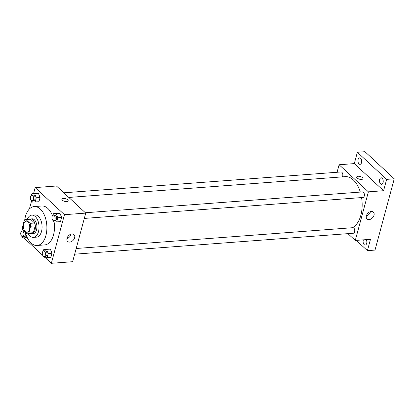 <?xml version="1.0" encoding="UTF-8"?>
<svg xmlns="http://www.w3.org/2000/svg" width="415" height="415" viewBox="0 0 415 415"><rect width="100%" height="100%" fill="white"/><g stroke="black" fill="none" stroke-linecap="round" stroke-linejoin="round"><path stroke-width="0.62" d="M25.232 231.57A5.577 3.19 85.7 0 1 23.37 225.423A5.577 3.19 85.7 0 1 26.129 221.148A5.577 3.19 85.7 0 1 29.73 226.471A5.577 3.19 85.7 0 1 26.965 232.265A5.577 3.19 85.7 0 1 25.232 231.57M28.796 233.054L30.637 226.232A7.195 4.119 85.7 0 0 30.02 223.343L25.912 219.54A7.195 4.119 85.7 0 0 24.293 220.365L22.452 227.181A7.195 4.119 85.7 0 0 23.069 230.071L27.177 233.873A7.195 4.119 85.7 0 0 28.796 233.054L33.356 232.711L35.197 225.89L30.637 226.232M33.356 232.711A7.195 4.119 85.7 0 1 31.737 233.531L27.177 233.873M35.197 225.89A7.195 4.119 85.7 0 0 34.58 223L30.471 219.198L25.912 219.54M30.575 233.619A7.434 4.254 -94.3 0 0 31.659 233.78A7.434 4.254 -94.3 0 0 35.348 226.045A7.434 4.254 -94.3 0 0 30.549 218.954A7.434 4.254 -94.3 0 0 29.496 219.27M30.549 218.954L32.069 218.84A7.434 4.254 85.7 0 1 36.868 225.931A7.434 4.254 85.7 0 1 33.179 233.666L31.659 233.78M34.58 223L30.02 223.343M28.303 233.79A11.148 6.381 -94.3 0 0 33.459 237.37A11.148 6.381 -94.3 0 0 38.989 225.77A11.148 6.381 -94.3 0 0 31.789 215.131A11.148 6.381 -94.3 0 0 27.224 219.442M33.459 237.37L36.499 237.141A11.148 6.381 -94.3 0 0 42.029 225.542A11.148 6.381 -94.3 0 0 34.829 214.903L31.789 215.131M25.362 232.193A19.515 11.169 -94.3 0 0 37.127 245.483A19.515 11.169 -94.3 0 0 46.802 225.184A19.515 11.169 -94.3 0 0 34.201 206.566A19.515 11.169 -94.3 0 0 25.414 216.537A19.515 11.169 -94.3 0 0 24.718 220.012M34.201 206.566L41.801 205.99A19.515 11.169 85.7 0 1 52.466 215.727M54.106 222.025A19.515 11.169 85.7 0 1 44.727 244.912L37.127 245.483M31.841 200.73L32.375 202.089L38.937 201.732L40.073 197.519L38.445 193.385L31.882 193.743L31.462 195.294M53.395 220.671L53.929 222.03L60.497 221.672L61.633 217.465L60.004 213.326L53.436 213.684L53.021 215.24M45.375 257.777L51.351 263.302L64.465 214.695L35.171 187.601L33.553 193.618M31.654 200.653L29.413 208.953M23.816 237.831L42.641 255.246M43.746 256.444L44.281 257.803L50.843 257.445L51.979 253.238L50.35 249.099L43.788 249.457L43.367 251.013M51.351 263.302L72.625 261.704L85.739 213.097L56.45 186.003L35.171 187.601M85.739 213.097L64.465 214.695M69.725 242.09A4.664 3.258 -47.2 0 1 67.661 241.452A4.664 3.258 -47.2 0 1 68.433 235.819A4.664 3.258 -47.2 0 1 73.989 234.605A4.664 3.258 -47.2 0 1 74.093 239.045A4.664 3.258 -47.2 0 1 69.725 242.09M62.354 200.206A3.253 1.395 -164.9 0 1 61.877 199.159A3.253 1.395 -164.9 0 1 65.378 198.655A3.253 1.395 -164.9 0 1 68.153 200.855A3.253 1.395 -164.9 0 1 65.731 201.56A3.253 1.395 -164.9 0 1 62.354 200.206M61.877 199.159A3.253 1.395 -164.9 0 1 65.378 198.661A3.253 1.395 -164.9 0 1 68.153 200.855M71.064 234.122A4.664 3.258 -47.2 0 1 66.95 238.573M68.812 197.441L345.244 176.66A26.015 14.893 85.7 0 1 360.303 192.083M361.574 197.576A26.015 14.893 85.7 0 1 352.216 227.736M74.653 254.193L353.357 233.24A2.786 1.598 -94.3 0 0 354.732 231.103A2.786 1.598 -94.3 0 0 353.803 228.032A2.786 1.598 -94.3 0 0 352.937 227.679L76.189 248.486M63.806 192.804L341.031 171.966A2.786 1.598 85.7 0 1 342.681 173.735A2.786 1.598 85.7 0 1 342.375 176.873M85.36 212.75L362.591 191.906A2.786 1.598 85.7 0 1 364.391 194.568A2.786 1.598 85.7 0 1 363.006 197.467L84.302 218.42M347.926 233.65L355.282 240.451L368.396 191.849L339.107 164.755L337.079 172.261M356.309 240.378L367.415 250.65L375.015 250.079L394.25 178.792L364.961 151.698L357.362 152.269L354.301 163.609L339.107 164.755M367.415 250.65L370.476 239.31L355.282 240.451M394.25 178.792L386.65 179.368L357.362 152.269M368.396 191.849L383.59 190.708L386.65 179.368M369.101 219.587A4.664 3.258 -47.2 0 1 367.031 218.944A4.664 3.258 -47.2 0 1 367.804 213.31A4.664 3.258 -47.2 0 1 373.36 212.101A4.664 3.258 -47.2 0 1 373.464 216.537A4.664 3.258 -47.2 0 1 369.101 219.587M383.59 190.708L354.301 163.609M357.17 178.045A3.253 1.395 -164.9 0 1 356.687 176.998A3.253 1.395 -164.9 0 1 360.194 176.494A3.253 1.395 -164.9 0 1 362.969 178.694A3.253 1.395 -164.9 0 1 360.542 179.399A3.253 1.395 -164.9 0 1 357.17 178.045M356.687 176.998A3.253 1.395 -164.9 0 1 360.194 176.494A3.253 1.395 -164.9 0 1 362.969 178.694M370.439 211.619A4.664 3.258 -47.2 0 1 366.321 216.065M361.517 162.69A3.253 1.862 85.7 0 1 360.049 164.356A3.253 1.862 85.7 0 1 357.953 161.253A3.253 1.862 85.7 0 1 359.561 157.871A3.253 1.862 85.7 0 1 361.309 159.407A3.253 1.862 85.7 0 1 361.517 162.69M383.071 182.636A3.253 1.862 85.7 0 1 381.608 184.296A3.253 1.862 85.7 0 1 379.507 181.194A3.253 1.862 85.7 0 1 381.12 177.812A3.253 1.862 85.7 0 1 382.863 179.353A3.253 1.862 85.7 0 1 383.071 182.636M366.243 239.631A3.253 1.862 85.7 0 1 366.678 243.392A3.253 1.862 85.7 0 1 365.216 245.052A3.253 1.862 85.7 0 1 363.395 243.315A3.253 1.862 85.7 0 1 363.39 239.844M47.045 257.731L48.181 253.524L46.553 249.384L43.788 249.457M43.684 250.93L45.204 250.816A2.786 1.598 85.7 0 1 47.004 253.477A2.786 1.598 85.7 0 1 45.624 256.377L44.104 256.491A2.786 1.598 85.7 0 1 43.238 256.138A2.786 1.598 85.7 0 1 42.309 253.067A2.786 1.598 85.7 0 1 43.684 250.93A2.786 1.598 85.7 0 1 45.484 253.591A2.786 1.598 85.7 0 1 44.104 256.491M50.843 257.445L51.979 253.238L50.35 249.099L46.553 249.384M50.35 249.099L47.585 249.171M51.979 253.238L48.181 253.524M56.694 221.958L57.83 217.751L56.201 213.611L53.436 213.684M53.338 215.157L54.858 215.043A2.786 1.598 85.7 0 1 56.658 217.704A2.786 1.598 85.7 0 1 55.278 220.604L53.758 220.718A2.786 1.598 85.7 0 1 52.892 220.365A2.786 1.598 85.7 0 1 51.958 217.294A2.786 1.598 85.7 0 1 53.338 215.157A2.786 1.598 85.7 0 1 55.138 217.818A2.786 1.598 85.7 0 1 53.758 220.718M60.497 221.672L61.633 217.465L60.004 213.326L56.201 213.611M60.004 213.326L57.239 213.398M61.633 217.465L57.83 217.751M22.882 229.5L22.228 229.516L21.808 231.067M22.187 236.503L22.721 237.862L25.486 237.79L26.218 235.082M22.13 230.984A2.786 1.598 85.7 0 1 23.93 233.645A2.786 1.598 85.7 0 1 22.545 236.545A2.786 1.598 85.7 0 1 21.684 236.197A2.786 1.598 85.7 0 1 20.75 233.126A2.786 1.598 85.7 0 1 22.13 230.984L23.65 230.87A2.786 1.598 85.7 0 1 23.966 230.906M24.978 231.84A2.786 1.598 85.7 0 1 25.382 234.76A2.786 1.598 85.7 0 1 24.065 236.431L22.545 236.545M22.877 229.464L22.228 229.516M27.276 237.655L25.486 237.79M35.14 202.017L36.276 197.805L34.647 193.67L31.882 193.743M31.779 195.216L33.299 195.102A2.786 1.598 85.7 0 1 35.099 197.758A2.786 1.598 85.7 0 1 33.719 200.658L32.199 200.772A2.786 1.598 85.7 0 1 31.333 200.424A2.786 1.598 85.7 0 1 30.404 197.353A2.786 1.598 85.7 0 1 31.779 195.216A2.786 1.598 85.7 0 1 33.579 197.872A2.786 1.598 85.7 0 1 32.199 200.772M38.937 201.732L40.073 197.519L38.445 193.385L34.647 193.67M38.445 193.385L35.68 193.457M40.073 197.519L36.276 197.805"/></g></svg>
